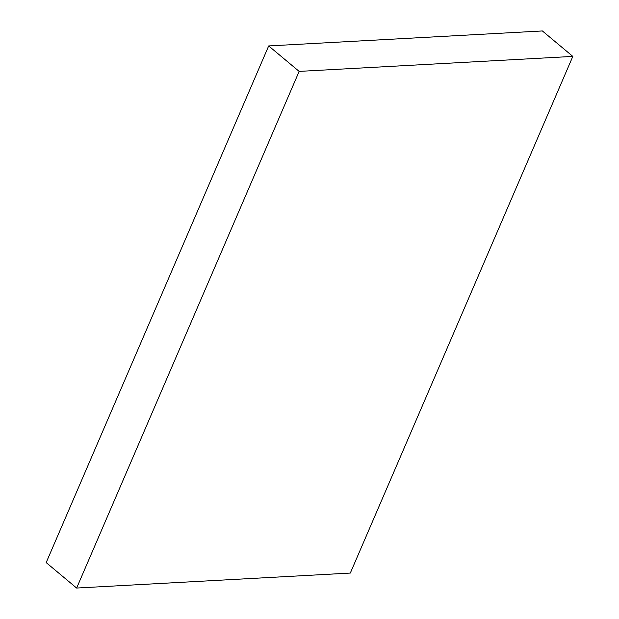 <?xml version="1.0" encoding="UTF-8"?>
<svg xmlns="http://www.w3.org/2000/svg" width="619" height="619" viewBox="0 0 619 619"><rect width="100%" height="100%" fill="white"/><g stroke="black" fill="none" stroke-linecap="round" stroke-linejoin="round"><path stroke-width="0.93" d="M268.685 45.938L46.177 562.594L76.64 588.05L350.315 573.062L572.823 56.406L542.36 30.95L268.685 45.938L299.147 71.394L76.64 588.05M572.823 56.406L299.147 71.394"/></g></svg>
